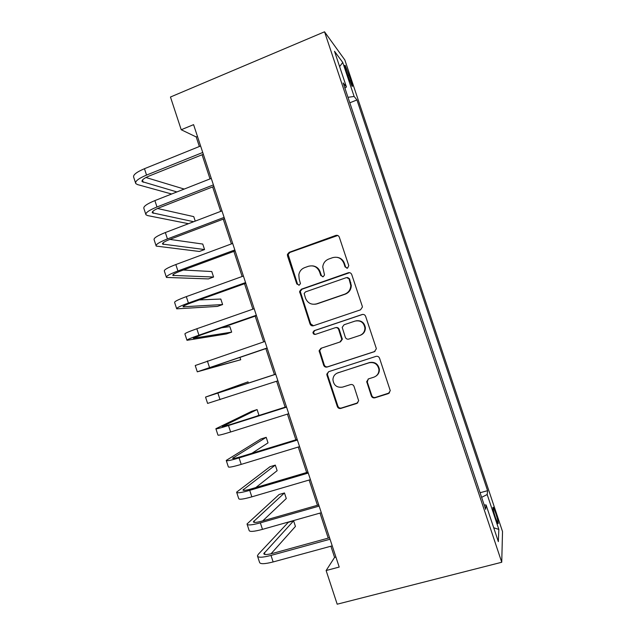 <?xml version="1.0" encoding="UTF-8"?>
<svg xmlns="http://www.w3.org/2000/svg" width="636" height="636" viewBox="0 0 636 636"><rect width="100%" height="100%" fill="white"/><g stroke="black" fill="none" stroke-linecap="round" stroke-linejoin="round"><path stroke-width="0.95" d="M347.55 268.154L348.774 265.625L339.306 237.156C338.606 235.59 337.438 235.018 335.792 235.431L289.189 252.325L287.424 254.392L287.512 255.887L296.789 283.942L299.198 285.166L300.454 283.608L299.174 279.045L298.825 274.72C299.492 271.286 301.416 268.925 304.588 267.653L308.452 266.277C313.635 265.005 317.332 266.858 319.55 271.842L320.767 275.499L323.199 276.724L324.503 274.998L322.754 266.897C323.231 263.097 325.211 260.49 328.693 259.067L332.612 257.667C337.867 256.372 341.619 258.232 343.853 263.248L345.078 266.929L347.55 268.154M495.722 513.22L493.305 507.29C492.431 506.844 493.154 510.318 495.468 517.704L497.893 523.643C498.751 524.016 498.028 520.542 495.722 513.22M371.345 395.95C372.044 397.532 373.229 398.152 374.89 397.81L388.358 393.612L390.273 390.695L379.549 358.219C378.841 356.637 377.657 356.025 375.987 356.383L328.669 371.686L326.817 374.143L326.96 375.184L337.342 406.571C338.034 408.137 339.195 408.757 340.824 408.423L356.788 403.455L358.672 400.783L354.045 386.434C353.354 384.86 352.185 384.247 350.539 384.589L342.621 387.101C336.889 387.904 333.654 385.376 332.914 379.525C333.192 376.226 334.854 373.992 337.899 372.839L369.063 362.79C374.445 361.884 377.736 364.134 378.937 369.54C378.984 373.292 377.283 375.836 373.841 377.188L368.594 378.849L366.694 381.608L371.345 395.95L371.798 395.592C372.497 397.166 373.674 397.778 375.335 397.444L389.55 392.865M324.543 31.8L170.464 97.022L181.22 129.744L193.583 124.648L339.203 567.058L326.125 570.532L337.191 604.2L501.74 562.256L324.543 31.8L344.839 59.951L502.52 531.537L501.74 562.256M360.517 309.835L362.417 307.029L362.274 306.25L351.74 274.553C351.032 272.979 349.856 272.391 348.202 272.788L301.385 289.197L299.58 291.415L310.026 323.97C310.71 325.521 311.863 326.117 313.476 325.751L360.517 309.835M365.628 316.33L376.186 348.107L376.329 348.798L374.421 351.668L327.135 367.036C325.513 367.385 324.352 366.781 323.668 365.223L319.097 350.706L320.942 348.305L339.91 342.025L341.786 339.433L338.678 329.543C337.986 327.977 336.818 327.373 335.18 327.747L315.464 334.361C313.922 334.584 313.087 333.892 312.96 332.294L314.24 330.648L362.075 314.534C363.736 314.16 364.921 314.756 365.628 316.33M346.191 71.081L351.978 86.067C352.885 87.148 352.567 85.303 351.024 80.51L345.253 65.58C344.346 64.467 344.656 66.303 346.191 71.081M344.927 88.173L346.421 86.957L343.186 82.958L485.642 509.364L486.095 504.968L484.179 504.992M346.421 86.957L334.496 51.27L342.756 62.455L354.125 96.457L347.979 97.316M349.816 102.801L356.947 99.947L354.125 96.457M356.947 99.947L487.581 490.682L487.184 494.522L498.847 529.414L498.346 541.641L486.095 504.968M330.903 546.213L334.584 557.406L326.125 570.532M181.22 129.744L196.214 136.955L199.354 146.503M202.073 154.763L210.023 178.907M212.655 186.912L220.708 211.375M223.252 219.118L231.417 243.906M233.873 251.387L242.141 276.501M244.518 283.728L252.89 309.16M255.179 316.124L263.662 341.882M265.864 348.584L274.426 374.596M276.612 381.242L285.143 407.175M287.424 414.108L295.883 439.81M298.26 447.036L306.647 472.516M309.12 480.029L317.436 505.278M320.003 513.093L328.24 538.112M348.496 272.82L349.013 272.637M197.462 136.446L196.214 136.955M335.903 557.049L334.584 557.406M315.997 304.135L316.831 303.841M480.085 492.749L487.581 490.682M481.619 497.344L487.184 494.522M339.616 66.597L342.756 62.455M498.847 529.414L493.711 527.769M346.962 268.265L345.618 267.001L344.402 263.328C343.138 259.965 340.769 257.978 337.311 257.341M312.562 265.872C316.267 266.309 318.803 268.32 320.17 271.89L321.379 275.539L322.778 276.819M337.78 235.487L289.905 252.436L288.148 254.503L297.481 283.958L298.912 285.238M349.625 272.685L302.06 289.189L300.264 291.399L310.678 323.851L313.453 325.759M349.021 278.791L346.556 277.558L305.439 291.916L304.167 293.498L305.519 298.236C307.713 303.197 311.401 305.073 316.577 303.865L344.736 294.166C348.568 292.6 350.587 289.706 350.778 285.492L349.021 278.791L349.554 278.814L347.566 277.487M314.868 304.262L316.577 303.865M349.554 278.814L351.303 285.492C351.112 289.698 349.1 292.584 345.276 294.142L317.213 303.809M335.681 327.627L335.752 327.612C337.382 327.246 338.543 327.842 339.234 329.4L342.335 339.258L340.467 341.842L321.554 348.107L319.717 350.5L324.273 364.969C324.956 366.519 326.109 367.123 327.731 366.773L374.978 351.414M362.703 314.407L314.876 330.513L313.596 332.151C313.643 333.51 314.327 334.226 315.655 334.298M359.825 335.434C363.164 334.091 364.857 331.602 364.905 327.945C363.816 322.404 360.533 320.115 355.063 321.077L344.076 324.757L342.2 327.365L345.308 337.271C346.008 338.837 347.177 339.441 348.822 339.075L360.318 335.275C363.649 333.94 365.334 331.451 365.382 327.81C364.42 322.539 361.32 320.21 356.08 320.814M360.318 335.275L348.822 339.075M368.172 379.024L367.306 382.061L371.798 395.592M375.908 376.146C378.333 374.517 379.485 372.227 379.366 369.27C378.174 363.879 374.89 361.638 369.524 362.544L369.063 362.79M337.183 373.109L369.524 362.544M328.669 371.694L327.413 373.857L327.556 374.898L337.899 406.181C338.591 407.74 339.743 408.36 341.373 408.026L357.853 402.819M135.524 182.842L133.719 177.325C132.765 175.051 136.35 172.181 144.459 168.707L200.61 145.994M171.617 194.012L137.487 184.567L135.754 183.566C134.832 181.355 138.425 178.533 146.542 175.083L202.741 152.473M203.329 154.262L149.333 175.949C143.919 178.239 141.518 180.123 142.122 181.61L176.895 191.937M145.954 177.5L184.186 189.067M145.763 214.181L143.919 208.544C143.084 206.613 146.741 203.965 154.89 200.594L211.279 178.414M188.479 223.697L147.624 215.58L145.962 214.793C145.151 212.933 148.816 210.325 156.981 206.978L213.418 184.901M213.911 186.42L159.692 207.598C154.254 209.824 151.797 211.565 152.33 212.814L193.662 221.718M195.228 221.113L193.757 216.63L157.545 208.505M156.027 245.583L154.143 239.82C153.419 238.23 157.148 235.805 165.344 232.545L221.972 210.89M224.516 218.641L170.074 239.311C164.605 241.473 162.101 243.063 162.554 244.081L204.561 249.55L199.386 251.474L156.194 246.084C155.486 244.566 159.239 242.181 167.435 238.937L224.111 217.393M204.561 249.55L202.757 244.057L169.844 239.398M166.306 277.042L164.382 271.151C163.77 269.91 167.586 267.716 175.822 264.552L232.681 243.437M235.145 250.926L180.473 271.087C174.98 273.178 172.42 274.617 172.801 275.404L213.577 277.026L208.393 278.918L166.433 277.431C165.845 276.255 169.669 274.1 177.913 270.96L234.827 249.956M213.577 277.026L211.772 271.532L183.375 270.022M176.609 308.555L174.646 302.545C174.145 301.655 178.032 299.683 186.316 296.622L243.413 276.04M245.79 283.266L190.895 302.919C185.37 304.946 182.755 306.234 183.065 306.791L222.616 304.557L217.409 306.401L176.697 308.834C176.22 308.015 180.123 306.083 188.415 303.046L245.56 282.575M222.616 304.557L220.811 299.047L199.267 299.922M186.928 340.133L184.925 334.003C184.535 333.463 188.502 331.706 196.826 328.756L254.169 308.714M256.459 315.679L201.334 334.814L193.344 338.233L231.663 332.127L226.44 333.932L186.984 340.3C186.618 339.831 190.601 338.121 198.933 335.188L256.324 315.257M231.663 332.127L229.858 326.61L221.638 327.771M197.271 371.766L195.228 365.517L264.942 341.453M267.144 348.154L203.647 369.739L240.734 359.745L197.287 371.829L267.096 348.003M240.734 359.745L239.931 357.305M248.406 383.126L247.992 381.87L205.547 397.087L275.738 374.254M205.555 397.118L207.606 403.415L277.9 380.821M275.714 374.175L211.907 394.98L247.992 381.87M256.984 416.103L258.908 415.117L257.087 409.576L251.808 411.261L215.882 428.72C215.843 429.236 220.04 428.163 228.491 425.524L286.558 407.12M215.93 428.863L217.949 435.056C217.933 435.636 222.155 434.619 230.614 431.995L288.72 413.694M286.439 406.762L230.669 424.45L222.242 426.589L257.087 409.576M251.896 453.293L268.018 442.879L266.198 437.322L260.895 438.959L226.241 460.416C226.313 461.283 230.598 460.44 239.088 457.904L297.394 440.048M226.321 460.671L228.316 466.76C228.411 467.698 232.712 466.904 241.211 464.383L299.564 446.639M297.187 439.412L241.187 456.576C235.527 458.27 232.665 458.834 232.601 458.262L266.198 437.322M255.831 487.55L277.145 470.68L275.316 465.115L269.998 466.713L236.616 492.169C236.807 493.385 241.171 492.781 249.71 490.348L308.253 473.041M236.735 492.534L238.699 498.529C238.905 499.817 243.286 499.26 251.832 496.843L310.432 479.647M307.951 472.127L251.721 488.766C246.029 490.396 243.119 490.801 242.976 489.99L275.316 465.115M262.732 520.892L286.287 498.529L284.459 492.956L279.125 494.506L247.014 523.985C247.317 525.559 251.761 525.185 260.347 522.856L319.137 506.097M247.173 524.462L249.097 530.352C249.423 531.998 253.883 531.672 262.477 529.367L321.315 512.719M318.739 504.905L262.278 521.019C256.562 522.577 253.589 522.832 253.374 521.782L284.459 492.956M271.015 553.805L295.438 526.417L293.609 520.836L288.259 522.355L258.327 554.258L257.429 555.856C257.85 557.788 262.374 557.645 271 555.427L330.036 539.225M257.628 556.444L259.52 562.24C259.965 564.243 264.504 564.148 273.138 561.946L332.223 545.855M329.551 537.746L272.852 553.336C267.104 554.823 264.083 554.918 263.789 553.63L293.609 520.836M347.741 75.716L349.22 75.112M349.665 81.066L351.024 80.51M344.402 263.328L343.853 263.248M321.379 275.539L320.767 275.499M320.17 271.89L319.55 271.842M297.481 283.958L296.789 283.942M288.235 255.99L287.512 255.887M289.905 252.436L289.189 252.325M336.365 235.598L335.792 235.431M345.618 267.001L345.078 266.929M310.678 323.851L310.026 323.97M300.383 292.719L299.699 292.735M302.06 289.189L301.385 289.197M348.735 272.836L348.202 272.788M345.276 294.142L344.736 294.166M350.834 282.694L350.317 282.678M374.866 351.454L374.421 351.668M327.731 366.773L327.135 367.036M324.273 364.969L323.668 365.223M319.852 351.605L319.232 351.811M321.554 348.107L320.942 348.305M340.467 341.842L339.91 342.025M342.192 338.32L341.643 338.487M339.234 329.4L338.678 329.543M314.876 330.513L314.24 330.648M362.56 314.446L362.075 314.534M367.306 382.061L366.837 382.379M338.455 372.553L337.899 372.839M357.289 403.065L356.788 403.455M341.373 408.026L340.824 408.423M337.899 406.181L337.342 406.571M327.556 374.898L326.96 375.184M388.755 393.263L388.358 393.612M375.335 397.444L374.89 397.81M144.459 168.707L146.542 175.083M142.488 179.988L143.235 182.27M154.89 200.594L156.981 206.978M152.759 211.398L153.395 213.33M165.344 232.545L167.435 238.937M163.054 242.873L163.579 244.455M175.822 264.552L177.913 270.96M173.366 274.402L173.771 275.642M186.316 296.622L188.415 303.046M183.701 305.995L183.995 306.886M196.826 328.756L198.933 335.188M194.052 337.644L194.226 338.185M207.36 360.946L209.475 367.393M217.917 393.207L220.032 399.662M228.491 425.524L230.614 431.995M222.998 426.136L223.141 426.589M239.088 457.904L241.211 464.383M233.309 457.666L233.571 458.469M249.71 490.348L251.832 496.843M243.636 489.243L244.017 490.412M260.347 522.856L262.477 529.367M253.987 520.892L254.487 522.41M271 555.427L273.138 561.946M264.353 552.597L264.974 554.473M492.868 507.409L493.305 507.29M344.752 65.786L345.253 65.58M288.148 254.503L287.424 254.392M300.264 291.399L299.58 291.415M351.303 285.492L350.778 285.492M319.717 350.5L319.097 350.706M342.335 339.258L341.786 339.433M313.596 332.151L312.96 332.294M365.382 327.81L364.905 327.945M367.163 381.298L366.694 381.608M379.366 369.27L378.937 369.54M327.413 373.857L326.817 374.143M141.971 181.133L142.122 181.61M152.195 212.408L152.33 212.814"/></g></svg>
